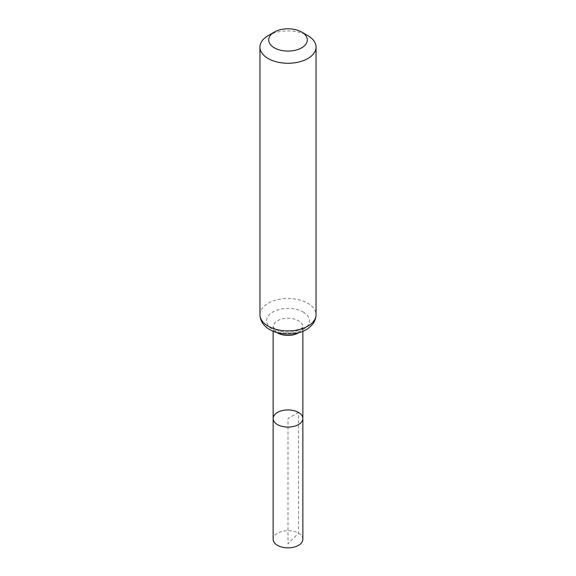<?xml version="1.0" encoding="UTF-8"?>
<svg xmlns="http://www.w3.org/2000/svg" width="576" height="576" viewBox="0 0 576 576"><rect width="100%" height="100%" fill="white"/><g stroke="black" fill="none" stroke-linecap="round" stroke-linejoin="round"><path stroke-width="0.43" stroke-dasharray="2.88 2.16" d="M302.861 418.514A14.861 8.582 0 0 0 298.512 412.452A14.861 8.582 0 0 0 282.312 410.587A14.861 8.582 0 0 0 273.139 418.514M268.171 35.633A28.044 16.193 180 0 1 307.829 35.633M302.861 539.273A14.861 8.582 0 0 0 288 530.69A14.861 8.582 0 0 0 273.139 539.273M298.512 412.452L288 418.514L288 543.686L298.512 533.203L298.512 412.452M276.962 332.582A14.861 8.582 180 0 1 273.139 326.837A14.861 8.582 180 0 1 282.312 318.91A14.861 8.582 180 0 1 298.512 320.774A14.861 8.582 180 0 1 302.861 326.837A14.861 8.582 180 0 1 299.038 332.582M259.956 314.712A28.044 16.193 180 0 1 277.265 299.758A28.044 16.193 180 0 1 307.829 303.264A28.044 16.193 180 0 1 316.044 314.712M303.17 312.019A21.456 12.384 180 0 1 293.551 332.741A21.456 12.384 180 0 1 267.278 317.57A21.456 12.384 180 0 1 303.17 312.019M302.861 331.265L302.861 326.837L301.86 328.198L297.353 330.725C293.112 332.222 288.432 332.611 283.32 331.906C274.73 330.12 273.708 327.643 273.65 327.694L273.139 326.837L273.139 331.265"/><path stroke-width="0.86" d="M273.139 418.514A14.861 8.582 0 0 0 288 427.097A14.861 8.582 0 0 0 302.861 418.514A14.861 8.582 180 0 1 293.688 426.442A14.861 8.582 180 0 1 277.488 424.584A14.861 8.582 180 0 1 273.139 418.514A14.861 8.582 180 0 1 288 409.932A14.861 8.582 180 0 1 302.861 418.514L302.861 539.273A14.861 8.582 0 0 1 293.688 547.2A14.861 8.582 0 0 1 277.488 545.342A14.861 8.582 0 0 1 273.139 539.273L273.139 331.265M307.829 35.633L301.651 32.062A19.303 11.146 180 0 1 301.651 47.822A19.303 11.146 180 0 1 274.349 47.822A19.303 11.146 180 0 1 274.349 32.062A19.303 11.146 180 0 1 301.651 32.062L307.829 35.633A28.044 16.193 180 0 1 316.044 47.081A28.044 16.193 180 0 1 288 63.274A28.044 16.193 180 0 1 259.956 47.081A28.044 16.193 180 0 1 268.171 35.633L274.349 32.062M299.038 332.582A14.861 8.582 180 0 1 276.962 332.582M316.044 314.712A28.044 16.193 180 0 1 288 330.905A28.044 16.193 180 0 1 259.956 314.712C260.014 318.47 261.324 321.84 263.88 324.835L266.083 327.031C269.618 329.983 273.996 332.021 279.209 333.144C291.816 335.642 302.911 332.417 308.196 328.37L312.019 324.95C314.64 321.934 315.986 318.521 316.044 314.712L316.044 47.081M302.861 331.265L302.861 418.514M259.956 47.081L259.956 314.712"/></g></svg>
